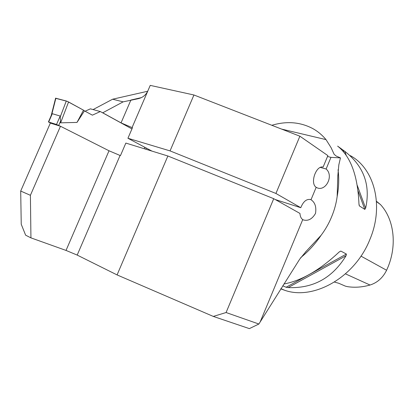 <?xml version="1.0" encoding="UTF-8"?>
<svg xmlns="http://www.w3.org/2000/svg" width="414" height="414" viewBox="0 0 414 414"><rect width="100%" height="100%" fill="white"/><g stroke="black" fill="none" stroke-linecap="round" stroke-linejoin="round"><path stroke-width="0.62" d="M258.874 324.022L249.363 328.618L213.298 316.42L226.085 312.529L258.874 324.022L299.689 259.19L306.256 251.205L321.088 235.312C325.414 229.553 328.928 223.384 331.619 216.801C334.367 210.26 336.215 203.497 337.162 196.521C338.875 187.216 339.169 178.299 338.047 169.761M30.936 237.869L30.403 195.304L20.7 191.051L21.238 224.248L25.621 235.178L30.936 237.869L66.033 250.429L77.19 255.081L117.079 274.917L167.872 156L273.737 198.689L299.953 213.433C300.134 216.377 301.066 218.432 302.743 219.596L303.353 219.927C308.156 221.242 312.213 219.068 315.515 213.401C316.524 206.938 315.018 202.384 311.007 199.734L316.177 187.309C309.77 183.376 316.011 165.16 323.122 167.065L327.883 155.617L299.891 136.206L193.933 94.987L150.235 85.382L148.228 90.05C146.225 94.884 142.701 97.807 137.655 98.817L123.134 101.849L102.724 112.805L121.048 122.875L130.896 100.043L141.474 97.59M66.033 250.429L109.017 150.774L60.47 126.249L50.348 123.082L20.7 191.051M226.085 312.529L273.737 198.689M213.298 316.42L117.079 274.917M148.228 90.05L132.071 127.579L132.475 127.693L127.926 138.26L170.05 150.898L193.933 94.987M127.926 138.26L152 151.12M170.05 150.898L275.926 193.462L300.781 207.704L275.263 199.543M167.872 156L125.851 143.078L120.464 155.597L120.07 155.467L77.19 255.081M147.658 91.256L112.634 99.21L93.088 109.57M132.071 127.579L121.048 122.875M337.162 196.521L337.803 176.038L338.823 164.907L340.448 157.884L336.23 156.068L334.139 154.318L331.138 147.762L326.02 139.616C322.304 135.161 318.03 131.564 313.201 128.811C300.626 122.026 286.835 120.852 271.827 125.287M275.926 193.462L299.891 136.206M300.781 207.704C303.327 201.401 306.634 198.699 310.712 199.595L311.007 199.734M60.47 126.249L30.403 195.304M109.017 150.774L120.07 155.467M350.353 155.643C374.297 168.55 384.233 205.706 369.935 239.349C355.015 277.421 313.589 300.538 284.728 290.292L280.77 288.863M283.906 283.994C301.47 280.728 319.867 270.078 339.107 252.043L340.81 251.065L346.399 254.056L346.052 255.743C332.442 278.001 313.144 288.61 288.165 287.575L286.131 287.254L282.741 285.805M337.741 146.22L344.733 151.286C363.766 166.081 370.732 185.058 365.634 208.216L364.801 209.396L359.419 205.949L358.959 203.926C357.779 176.038 350.824 156.896 338.103 146.494L337.617 146.132M345.473 273.866L370.028 285.029C362.276 287.228 354.757 287.766 347.465 286.648L345.297 286.105L338.683 283.243L334.45 282.079M370.028 285.029C377.361 282.705 382.883 277.784 386.588 270.254C397.543 247.08 394.558 219.705 380.487 204.573L376.564 201.354M340.448 157.884L330.962 157.361L326.123 168.995C334.067 175.738 325.823 191.573 317.202 187.852L316.177 187.309M327.521 156.487L330.962 157.361M123.134 101.849L112.634 99.21M320.353 167.442L326.123 168.995M50.57 123.155L48.671 122.026L56.521 124.474L60.242 126.177M144.729 147.234L144.326 148.755M131.942 128.92L100.317 111.547L92.384 115.154L84.456 110.88L76.994 122.43L60.625 122.829L60.19 116.044L52.304 113.705L51.227 115.511M85.093 111.221L90.407 108.841L100.317 111.547M55.611 98.18L66.292 100.995L60.268 116.836M66.292 100.995L68.564 101.973L60.625 122.829M76.994 122.43L83.504 110.171L84.456 110.88M68.564 101.973L83.504 110.171L67.208 101.326L55.838 98.366M145.749 149.195L146.287 148.067M55.89 98.175L51.797 114.311M260.302 321.616L302.743 219.596M334.16 154.35L331.138 147.762M300.776 257.555C308.461 251.365 315.235 243.949 321.088 235.312M360.977 256.116L386.588 270.254M376.466 201.618L380.487 204.573M288.165 287.575L346.052 255.743M286.131 287.254L346.399 254.056M339.195 251.96L340.81 251.065M359.419 205.949L359.021 204.852M364.801 209.396L358.079 191.04M343.817 152.078L343.087 150.085M365.634 208.216L357.282 185.467M346.192 155.255L344.733 151.286M281.655 129.111L326.02 139.616M58.731 125.416L60.439 121.504M56.521 124.474L60.19 116.044M48.671 122.026L52.304 113.705M337.803 175.489L337.824 176.038M310.029 199.388L310.712 199.595M280.889 288.677L284.728 290.292M306.277 251.22L305.61 251.862M137.655 98.817L138.602 98.594M48.412 121.97L51.548 114.776M55.621 98.134L51.191 115.599"/></g></svg>
